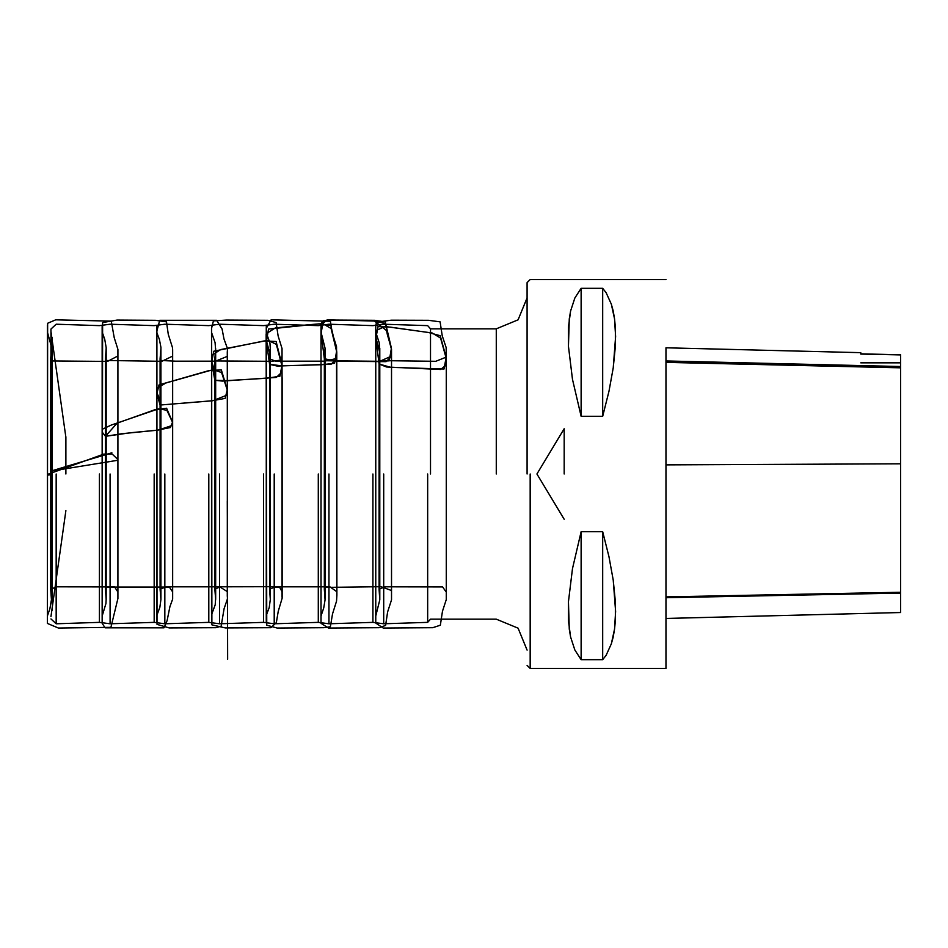 <?xml version="1.0" encoding="UTF-8"?>
<svg xmlns="http://www.w3.org/2000/svg" width="948" height="948" viewBox="0 0 948 948"><rect width="100%" height="100%" fill="white"/><g stroke="black" fill="none" stroke-linecap="round" stroke-linejoin="round"><path stroke-width="1.42" d="M530.181 474L530.181 668.47L530.181 474M666.006 474L666.006 668.47L666.006 474M581.112 288.299L602.727 288.299L606.092 292.731L611.353 304.166L613.214 311.11L614.553 318.848L615.619 336.493L613.214 367.765L608.971 391.228L602.727 416.279L581.112 416.279L572.485 379.271L568.48 346.316L569.286 318.848L570.625 311.11L574.855 298.028L581.112 288.299L574.855 298.028L570.625 311.11L568.48 327.321L568.48 346.316L572.485 379.271L581.112 416.279L602.727 416.279L608.971 391.228L613.214 367.765L615.347 346.316L615.347 327.321L614.553 318.848L611.353 304.166L606.092 292.731L602.727 288.299L581.112 288.299L581.112 416.279M581.112 659.701L602.727 659.701L606.092 655.269L611.353 643.834L613.214 636.89L614.553 629.152L615.619 611.507L613.214 580.235L608.971 556.772L602.727 531.721L581.112 531.721L572.485 568.729L568.48 601.684L569.286 629.152L570.625 636.89L574.855 649.973L581.112 659.701L574.855 649.973L570.625 636.89L568.48 620.679L568.48 601.684L572.485 568.729L581.112 531.721L602.727 531.721L608.971 556.772L613.214 580.235L615.347 601.684L615.347 620.679L614.553 629.152L611.353 643.834L606.092 655.269L602.727 659.701L581.112 659.701L581.112 531.721M65.922 474L65.922 437.419L65.922 474M51.014 474L51.014 329.098L51.014 474M99.433 474L99.433 622.303L99.433 474M110.134 474L110.134 623.831L110.134 474M164.833 474L164.833 623.831L164.833 474M154.145 474L154.145 622.303L154.145 474M219.545 474L219.545 623.831L219.545 474M208.844 474L208.844 622.303L208.844 474M274.245 474L274.245 623.831L274.245 474M263.556 474L263.556 622.303L263.556 474M328.956 474L328.956 623.831L328.956 474M318.255 474L318.255 622.303L318.255 474M383.656 474L383.656 623.831L383.656 474M372.967 474L372.967 622.303L372.967 474M427.666 474L427.666 622.303L427.666 474M430.487 474L430.487 328.826L430.487 474M527.1 474L527.1 282.623L527.1 474M900.6 367.848L900.6 612.562L900.6 593.116L666.006 597.69L666.006 618.452L666.006 347.75L666.006 360.975L900.6 366.521L900.6 354.789L860.784 353.9L860.784 352.644L860.784 354.066L900.6 354.943L900.6 367.848L666.006 362.337M602.727 659.701L602.727 531.721M602.727 416.279L602.727 288.299M564.131 474L564.131 428.709L564.131 474M564.131 428.709L536.924 474L564.131 519.291M50.682 471.109L111.9 452.741L50.682 471.109L50.682 358.711L50.682 589.289L50.682 471.109L51.441 474.64L47.4 475.173L47.4 474.521L103.794 454.08L112.137 453.926L117.872 459.602L117.872 460.254L50.682 471.109L50.682 358.711L51.441 348.283L51.441 599.883L49.924 608.687L47.4 615.975L47.4 326.468L47.4 622.717L47.649 323.244L55.731 319.855L111.295 321.099L114.222 337.749L117.872 349.385L117.884 404.512L117.872 598.804L117.872 351.412L117.872 593.306L117.872 355.287L117.872 592.038L114.542 586.954L56.927 586.812L50.682 589.17L50.682 471.097M105.418 436.281L117.066 423.128L154.808 409.809L166.635 408.256L172.524 422.133L170.367 427.607L157.309 430.202L130.504 432.726L105.418 436.281L105.418 358.711L105.418 589.289L105.418 436.281L121.877 433.722L157.984 430.131L172.607 425.308L172.607 422.63L166.872 410.223L158.517 408.778L111.224 425.048L102.123 429.326L102.135 431.992L105.418 436.281M160.141 405.009L156.941 393.621L159.086 384.924L209.544 370.467L221.358 369.969L227.247 389.652L225.103 398.361L212.044 400.779L160.141 405.009L160.141 358.711L160.141 589.289L160.141 405.009L212.719 400.708L227.354 394.937L227.354 390.505L221.607 372.552L213.264 369.613L165.947 383.028L156.835 388.348L156.835 392.78L160.899 401.715L160.141 405.009L160.141 589.289L160.887 599.349L160.887 347.335L159.371 339.348L156.858 332.712L156.858 325.875L157.001 624.424L169.194 627.955L215.694 627.718L221.168 626.237L224.06 608.735L227.378 598.994L227.33 351.625L227.402 586.575L227.366 356.306L215.528 361.235L175.854 361.235L160.816 360.441L160.141 358.83L160.141 405.057M214.876 380.231L211.665 362.326L213.821 351.222L264.279 340.889L276.093 341.481L281.983 365.134L279.838 376.238L266.779 378.264L226.608 380.646L214.876 380.231L214.876 358.711L214.876 589.289L214.876 380.231L222.401 381.049L276.401 377.387L282.089 372.007L282.077 366.224L276.33 344.42L267.988 340.308L220.683 349.599L211.558 355.453L211.57 361.235L215.623 373.856L214.876 380.231M269.611 364.305L266.4 341.564L268.545 329.11L319.002 323.861L330.816 325.496L336.706 350.867L334.561 363.333L321.502 364.767L281.343 365.857L269.611 364.305L269.611 589.289L269.611 358.711L269.599 364.399L277.124 366.046L331.125 364.328L336.813 358.711L336.813 352.123L331.065 328.518L322.723 323.6L310.743 324.572L275.406 327.878L266.293 333.732L266.305 340.32L270.358 355.429L269.611 364.305M324.334 358.711L321.123 333.281L323.28 320.649L335.995 320.021L373.737 320.981L385.552 323.517L391.441 348.212L389.296 360.856L376.238 361.579L336.066 361.271L324.334 358.711L324.334 589.289L324.334 358.711L325.093 348.165L321.04 331.99L321.04 325.223L327.202 319.879L374.519 321.005L386.393 330.461L391.524 349.516L391.536 356.294L386.12 361.65L359.967 361.437L325.318 360.702L324.334 358.83L325.093 348.402L325.081 599.764L324.334 589.289L324.334 358.83L325.318 360.702L379.769 361.318L391.536 356.128L391.548 597.892L391.524 349.409L391.512 599.906L387.59 611.946L385.552 625.443L379.07 627.718L328.47 628.026L321.017 623.251L321.028 325.093L322.379 321.408L336.279 320.069L374.555 320.317L385.386 321.81L387.199 334.158L391.536 349.137L391.548 598.911L391.536 352.135L391.548 592.144L391.358 590.521L381.037 586.741L325.188 587.393L324.334 589.182L324.334 358.711M379.07 363.996L375.858 338.27L378.003 326.645L390.718 327.226L428.46 332.535L440.275 335.711L446.176 357.42L444.019 369.056L390.801 367.303L379.07 363.996L379.07 358.723L379.07 589.277L379.07 363.996L379.816 352.763L375.775 337.061L375.775 330.745L384.876 326.515L432.17 332.949L440.524 338.045L446.259 358.64L446.259 364.956L440.583 369.53L386.583 367.006L379.07 363.996M65.874 474L65.874 436.744L65.874 474M52.341 474L52.341 610.121L52.341 474M52.282 474L52.282 337.535L52.282 474M56.133 474L56.133 623.843L56.133 474M496.231 474L496.231 328.826L496.231 474M900.6 592.322L666.006 596.837M900.6 463.845L666.006 464.864M666.006 279.53L530.181 279.53L527.1 282.623M666.006 668.47L530.181 668.47L527.1 665.378M65.922 437.419L51.014 331.492M65.922 510.581L51.014 616.508M527.1 297.956L518.058 319.784L496.231 328.826L430.487 328.826L427.666 325.697L383.656 324.169L372.967 325.697L328.956 324.169L318.255 325.697L274.245 324.169L263.556 325.697L219.545 324.169L208.844 325.697L164.833 324.169L154.145 325.697L110.134 324.169L99.433 325.697L56.133 324.157L51.014 329.098M527.1 650.044L518.058 628.216L496.231 619.174L430.487 619.174L427.666 622.303L383.656 623.831L372.967 622.303L328.956 623.831L318.255 622.303L274.245 623.831L263.556 622.303L219.545 623.831L208.844 622.303L164.833 623.831L154.145 622.303L110.134 623.831L99.433 622.303L56.133 623.843L51.014 618.902M900.6 612.562L666.006 618.452M860.784 352.644L666.006 347.75M900.6 362.871L860.784 362.871M105.418 358.711L105.418 589.17L106.721 587.096L169.384 587.013L172.631 591.908L172.619 350.867L172.619 598.389L172.56 347.809L168.317 334.289L166.469 321.822L155.33 320.317L117.078 320.021L102.657 322.533L102.123 622.765L102.123 326.704L102.135 618.795L102.135 331.03L102.123 616.082L105.939 603.473L106.176 599.041L106.176 348.2L105.418 358.711M105.418 589.289L105.418 358.83L106.105 360.465L161.895 361.342L172.631 356.093L172.619 597.133L172.619 349.611L172.619 599.112L169.976 606.59L167.097 620.703L163.945 627.766L105.074 627.801L102.135 623.346L102.123 325.235L102.123 621.295L102.135 329.205L102.135 616.97L102.123 331.919L104.695 339.431L106.176 347.643L106.176 599.8L105.418 589.289M160.141 358.711L160.141 589.17L166.184 586.824L219.687 586.776L227.366 591.694L227.378 351.412L227.33 596.375L227.354 348.354L223.965 338.886L222.081 329.003L216.571 320.27L159.774 320.282L156.787 331.279L156.858 622.125L156.858 615.288L159.821 607.277L160.899 599.527L160.887 348.651L160.141 358.711M227.354 394.214L227.354 393.503M156.835 389.071L156.835 389.77M156.847 392.105L156.835 611.721L156.847 392.105M156.811 341.221L156.811 614.103L156.811 341.221M227.33 501.077L227.627 659.251L227.33 501.077M156.858 488.504L156.799 531.52L156.858 488.504M227.33 450.561L227.366 468.999L227.33 450.561M156.858 459.496L156.811 421.327L156.858 459.496M379.058 364.103L379.816 348.212L379.828 385.125L379.816 599.859L379.07 589.277M379.816 352.763L379.247 342.678L375.764 332.132L375.764 616.022L379.816 599.871L379.816 352.763M375.775 335.983L375.764 619.684L375.775 335.983M375.775 331.681L375.775 330.745M446.259 358.64L446.153 347.561L442.266 335.829L440.121 321.834L428.555 320.329L391.299 320.128L376.593 322.107L375.764 325.425L375.764 623.026L383.265 628.062L432.798 627.718L440.287 625.265L442.443 611.27L446.247 599.586L446.259 349.077L446.259 597.714L446.259 353.912L446.259 593.092L446.259 355.856L446.164 357.112L435.713 361.306L379.899 360.584L379.058 358.83L379.058 589.17L384.983 586.824L442.621 586.919L446.259 592.133L446.259 350.179L446.259 598.911L446.259 358.64M446.247 362.278L446.259 594.052L446.247 362.278M375.764 330.449L375.764 621.604L375.764 330.449M269.611 589.289L269.599 358.83L275.465 361.176L324.69 361.247L336.149 358.628L336.824 356.164L336.836 596.541L336.801 351.684L336.848 595.19L336.587 601.139L332.464 613.972L330.342 626.735L323.624 627.706L277.172 628.003L266.767 625.253L266.317 325.887L266.317 332.677L269.884 343.105L270.358 350.487L270.346 599.349L269.611 589.289M269.611 358.711L269.599 589.17L275.418 586.836L329.963 586.788L336.824 591.706L336.528 346.672L332.262 333.021L330.342 321.265L271.152 319.867L266.281 328.34L266.317 622.113L266.317 615.323L269.196 607.55L270.358 598.567L270.346 348.568L269.611 358.711M336.813 357.633L336.801 596.316L336.813 357.633M266.293 334.81L266.293 335.853M266.305 339.313L266.305 340.32M336.789 445.11L336.824 468.928L336.789 445.11M266.281 430.996L266.187 333.98L266.281 430.996M266.258 608.58L266.293 335.971L266.258 608.58M336.789 502.878L336.824 479.072L336.789 502.878M266.281 517.004L266.281 465.136L266.281 517.004M321.04 331.99L325.093 348.165L325.081 599.989L323.778 607.941L321.017 615.916L321.028 333.4L321.005 622.623L321.04 330.888M321.017 345.297L321.017 566.797L321.017 345.297M391.524 391.109L391.524 567.26L391.524 391.109M321.017 616.366L321.028 332.843L321.017 616.366M321.017 602.691L321.017 381.203L321.017 602.691M391.524 556.891L391.524 380.741L391.524 556.891M321.04 362.207L321.017 331.136L321.04 362.207M214.876 358.711L214.876 589.17L220.126 586.836L270.405 586.741L279.755 587.547L282.089 591.659L282.066 589.407L282.066 597.086L282.089 348.485L278.108 335.912L276.081 322.498L267.869 320.306L226.501 320.08L213.371 320.957L211.523 328.529L211.582 622.421L211.76 614.197L215.172 604.824L215.623 598.105L215.623 348.627L214.876 358.711M214.876 589.289L214.876 358.83L216.215 360.904L271.116 361.259L280.039 360.252L282.089 356.341L282.066 358.593L282.066 350.914L282.113 598.2L278.25 611.365L276.318 622.658L270.927 627.73L225.434 627.943L211.878 624.874L211.582 325.579L211.605 332.795L215.042 342.536L215.623 350.511L215.623 599.373L214.876 589.289M282.089 372.007L282.077 587.298L282.089 372.007M282.077 371.059L282.125 389.51L282.077 371.059M211.57 356.401L211.57 357.278M282.125 377.683L282.113 595.818L282.125 377.683M211.534 348.983L211.546 613.238L211.534 348.983M282.066 491.526L282.077 508.898L282.066 491.526M211.582 478.87L211.534 523.059L211.582 478.87M282.066 456.474L282.077 439.102L282.066 456.474M211.582 469.13L211.534 424.941L211.582 469.13M47.4 474.616L47.4 325.283L47.412 623.405L58.397 628.086L110.857 627.303L117.872 598.496L117.884 579.465L117.872 349.196L117.872 596.588L117.872 354.694L117.872 592.713L117.872 355.962L107.48 361.366L52.128 360.963L50.682 358.83L50.682 589.289L51.441 599.717L51.417 346.778L47.4 332.025L47.4 475.173M47.4 475.055L47.4 329.845L47.4 475.055M47.412 364.411L47.4 618.155L47.412 364.411"/></g></svg>
